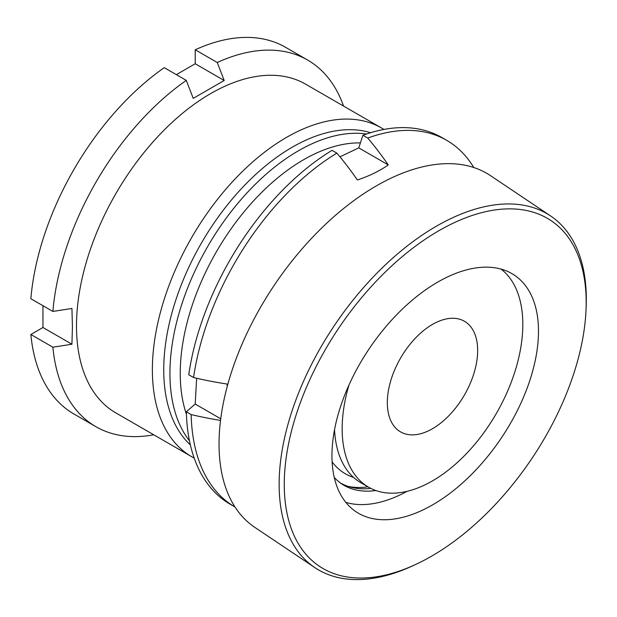 <?xml version="1.0" encoding="UTF-8"?>
<svg xmlns="http://www.w3.org/2000/svg" width="617" height="617" viewBox="0 0 617 617"><rect width="100%" height="100%" fill="white"/><g stroke="black" fill="none" stroke-linecap="round" stroke-linejoin="round"><path stroke-width="0.93" d="M383.905 129.439A189.789 109.579 120 0 0 381.476 127.966L305.6 84.159A189.789 109.579 120 0 0 159.348 135.007A189.789 109.579 120 0 0 76.5 326.007A189.789 109.579 120 0 0 115.811 412.889L191.686 456.696A189.789 109.579 120 0 0 194.178 458.061M381.476 127.966A189.789 109.579 120 0 0 235.224 178.814A189.789 109.579 120 0 0 152.376 369.814A189.789 109.579 120 0 0 191.686 456.696M370.57 132.717A181.76 104.944 120 0 0 235.455 195.28A181.76 104.944 120 0 0 163.736 369.814A181.76 104.944 120 0 0 190.345 444.872M366.552 134.005A181.76 104.944 120 0 0 236.134 205.368A181.76 104.944 120 0 0 169.93 373.385A181.76 104.944 120 0 0 189.45 440.754M360.405 142.92A174.464 100.725 120 0 0 180.249 373.385A174.464 100.725 120 0 0 186.427 414.323M343.546 106.062A211.693 122.22 120 0 0 307.613 60.034A211.693 122.22 120 0 0 217.253 62.502L224.195 80.488L193.229 98.365L186.28 80.387A211.693 122.22 120 0 0 52.877 311.438L71.927 308.461L72.428 326.632L71.927 344.224L42.951 327.496L30.85 334.483A211.693 122.22 120 0 0 73.893 413.976L95.92 426.694A211.693 122.22 120 0 0 153.756 434.792M30.85 334.483L52.877 347.201L71.927 344.224M52.877 347.201A211.693 122.22 120 0 0 95.92 426.694M307.613 60.034L285.578 47.316A211.693 122.22 120 0 0 195.219 49.784L217.253 62.502M42.951 305.708L42.951 327.496M186.28 80.387L164.253 67.662A211.693 122.22 120 0 0 30.85 298.721L52.877 311.438M224.195 80.488L195.219 63.759L176.354 74.649M195.219 63.759L195.219 49.784M422.136 561.308A208.045 116.513 -56.2 0 1 415.256 564.648A208.045 116.513 -56.2 0 1 285.162 466.352A208.045 116.513 -56.2 0 1 448.304 225.598A208.045 116.513 -56.2 0 1 586.019 309.996A208.045 116.513 -56.2 0 1 422.136 561.308M415.256 564.648L412.395 565.966A211.693 118.557 -56.2 0 1 314.809 567.594A211.693 118.557 -56.2 0 1 296.515 398.312A211.693 118.557 -56.2 0 1 446.022 220.971A211.693 118.557 -56.2 0 1 550.603 215.95A211.693 118.557 -56.2 0 1 586.15 306.85L586.019 309.996M502.03 269.39A142.342 79.716 -56.2 0 1 503.094 270.747M407.104 491.325A142.342 79.716 -56.2 0 1 403.665 493.145A142.342 79.716 -56.2 0 1 345.805 502.369M444.171 278.606A142.342 79.716 -56.2 0 1 514.493 275.228A142.342 79.716 -56.2 0 1 526.795 389.057A142.342 79.716 -56.2 0 1 426.262 508.3A142.342 79.716 -56.2 0 1 355.94 511.678A142.342 79.716 -56.2 0 1 343.638 397.849A142.342 79.716 -56.2 0 1 444.171 278.606M367.971 486.828A128.76 72.112 -56.2 0 1 347.818 486.296M314.809 567.594L254.713 527.296A211.693 118.557 -56.2 0 1 236.427 358.014A211.693 118.557 -56.2 0 1 385.926 180.681A211.693 118.557 -56.2 0 1 490.507 175.652L550.603 215.95M370.763 488.356A127.195 71.24 -56.2 0 1 350.147 487.021A127.195 71.24 -56.2 0 1 340.044 482.718M375.83 490.515A127.195 71.24 -56.2 0 1 341.772 483.944A127.195 71.24 -56.2 0 1 334.221 477.388M349.014 384.908A127.742 73.755 120 0 0 342.427 420.509A127.742 73.755 120 0 0 368.619 487.199A127.742 73.755 120 0 0 463.807 456.325A127.742 73.755 120 0 0 522.545 332.632A127.742 73.755 120 0 0 501.104 269.12M387.461 398.536A63.875 36.873 120 0 0 400.556 431.885A63.875 36.873 120 0 0 448.143 416.444A63.875 36.873 120 0 0 477.519 354.605A63.875 36.873 120 0 0 464.424 321.256A63.875 36.873 120 0 0 416.83 336.689A63.875 36.873 120 0 0 387.461 398.536M332.1 461.932A127.742 73.755 120 0 0 353.603 477.442M220.5 420.416A232.563 123.493 -176.3 0 1 191.162 414.57A211.693 122.22 120 0 0 234.938 506.958L230.141 504.182A211.693 122.22 120 0 1 186.349 411.786L195.188 404.042L196.653 378.26M332.054 150.34A211.693 122.22 120 0 0 188.74 374.75L193.561 377.535A211.693 122.22 120 0 1 336.867 153.116L332.054 150.34M339.959 156.826L358.77 147.887L388.27 164.916A232.563 144.247 -116 0 0 367.747 138.054L362.927 135.277L358.77 147.887M473.802 167.539A211.693 122.22 120 0 0 446.646 140.306L441.834 137.522A211.693 122.22 120 0 0 362.927 135.277M446.646 140.306A211.693 122.22 120 0 0 367.747 138.054M388.27 164.916A130.935 69.528 -176.3 0 1 357.39 179.979A232.563 144.247 -116 0 0 336.867 153.116M227.233 386.381A130.935 81.213 64 0 0 227.079 384.036A232.563 123.493 -176.3 0 1 193.561 377.535M191.162 414.57L186.349 411.786M334.537 429.609A127.742 73.755 120 0 0 360.876 482.733L368.619 487.199M195.188 404.042L220.709 418.773"/></g></svg>
